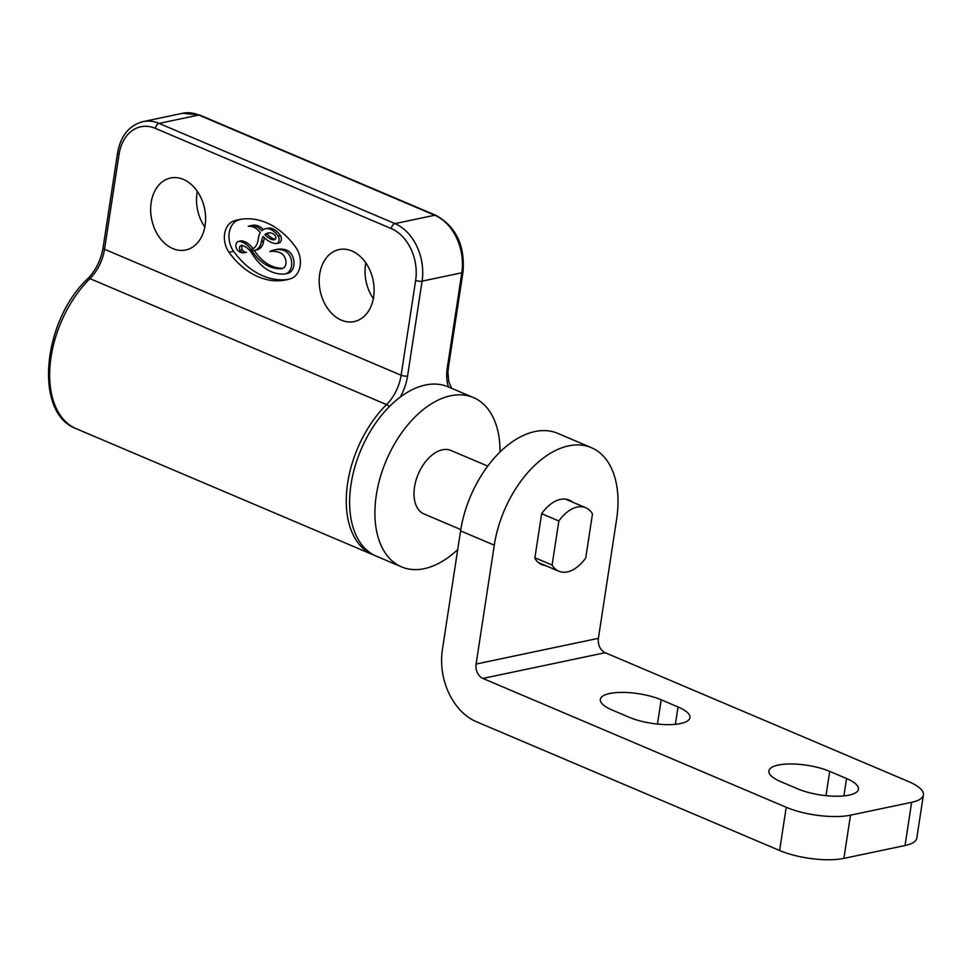 <?xml version="1.0" encoding="UTF-8"?>
<svg xmlns="http://www.w3.org/2000/svg" width="972" height="972" viewBox="0 0 972 972"><rect width="100%" height="100%" fill="white"/><g stroke="black" fill="none" stroke-linecap="round" stroke-linejoin="round"><path stroke-width="1.46" d="M545.474 565.558A35.065 21.214 -67 0 1 541.732 564.598A35.065 21.214 -67 0 1 534.831 558.183L541.647 513.69A35.065 21.214 -67 0 1 569.142 500.045A35.065 21.214 -67 0 1 572.447 502.074M829.699 771.379L846.551 778.536A36.79 11.385 -171.3 0 1 858.458 789.24A36.79 11.385 -171.3 0 1 836.042 796.238A36.79 11.385 -171.3 0 1 797.635 788.827L780.783 781.67A36.79 11.385 -171.3 0 1 768.876 770.954A36.79 11.385 -171.3 0 1 791.281 763.968A36.79 11.385 -171.3 0 1 829.699 771.379L825.981 795.655M605.167 652.71A11.494 8.432 78.1 0 1 598.4 638.325L616.588 519.461A91.976 55.623 113 0 0 591.389 447.667A91.976 55.623 113 0 0 494.286 545.183L476.098 664.046A11.494 8.432 -101.9 0 0 482.877 678.432L605.167 652.71L908.516 781.549A45.988 14.228 -171.3 0 1 923.4 794.938A45.988 14.228 -171.3 0 1 911.651 802.301L905.029 845.531A45.988 14.228 8.7 0 0 916.79 838.168L923.4 794.938M591.389 447.667L557.685 433.354A91.976 55.623 113 0 0 460.582 530.87L442.394 649.733A57.482 42.173 78.1 0 0 476.256 721.661L779.605 850.5A45.988 14.228 8.7 0 0 843.89 858.385L905.029 845.531M843.89 858.385L850.5 815.168A45.988 14.228 -171.3 0 1 786.214 807.282L779.605 850.5M482.877 678.432L786.214 807.282M850.5 815.168L911.651 802.301M678.019 706.948A36.79 11.385 -171.3 0 1 689.926 717.664A36.79 11.385 -171.3 0 1 667.521 724.65A36.79 11.385 -171.3 0 1 629.103 717.239L612.251 710.082A36.79 11.385 -171.3 0 1 600.344 699.378A36.79 11.385 -171.3 0 1 622.76 692.392A36.79 11.385 -171.3 0 1 661.167 699.791L678.019 706.948L675.37 724.322M538.439 562.569L558.803 571.22A34.494 20.862 -67 0 0 585.739 557.977L592.483 513.896A34.494 20.862 -67 0 0 585.776 507.736A34.494 20.862 -67 0 0 558.851 520.98L552.108 565.06L534.904 557.746M541.659 513.678L558.851 520.98M558.803 571.22A34.494 20.862 -67 0 1 552.108 565.06M457.715 549.605A91.976 55.623 -67 0 1 401.509 566.858L376.237 556.13A91.976 55.623 -67 0 1 351.038 484.335A91.976 55.623 -67 0 1 400.185 397.147A91.976 55.623 -67 0 1 448.141 386.82A91.976 55.623 -67 0 1 448.505 386.978M269.293 232.843A12.77 9.368 -101.9 0 0 267.154 234.155L264.858 234.629A12.77 9.368 78.1 0 1 268.126 232.988A12.77 9.368 78.1 0 1 272.682 233.523A6.391 4.69 78.1 0 1 275.647 236.609A1.92 1.409 78.1 0 1 275.258 239.185A6.391 4.69 78.1 0 1 273.946 239.756A6.391 4.69 78.1 0 1 271.735 239.513A24.908 18.274 78.1 0 1 264.858 234.629M267.154 234.155A24.908 18.274 -101.9 0 0 274.031 239.027A6.391 4.69 -101.9 0 0 275.052 239.306M265.563 228.712L267.847 228.226A13.414 9.841 78.1 0 1 270.143 228.104L267.847 228.59A13.414 9.841 -101.9 0 0 265.563 228.712A13.414 9.841 -101.9 0 0 261.735 230.801A17.885 13.122 -101.9 0 0 249.889 225.844A17.885 13.122 -101.9 0 0 248.249 226.342A17.885 13.122 78.1 0 1 260.241 232.685A13.414 9.841 -101.9 0 0 258.491 237.654L258.127 239.987A14.689 10.777 78.1 0 1 251.116 249.61A22.988 16.864 -101.9 0 0 239.865 241.372A5.115 3.754 -101.9 0 0 238.65 241.372L240.947 240.886A5.115 3.754 78.1 0 1 242.15 240.898A22.988 16.864 78.1 0 1 253.097 248.674M249.889 225.844L252.185 225.358A17.885 13.122 78.1 0 1 263.351 229.562M270.143 228.104A19.161 14.058 78.1 0 1 280.361 235.552A4.787 3.511 78.1 0 1 278.782 243.085L276.485 243.559A4.787 3.511 -101.9 0 0 278.077 236.026A19.161 14.058 -101.9 0 0 267.847 228.59M242.465 245.576A3.195 2.345 -101.9 0 0 242.405 249.913A5.747 4.216 -101.9 0 0 246.499 252.27L244.215 252.756A5.747 4.216 78.1 0 1 240.108 250.399A3.195 2.345 78.1 0 1 241.202 245.442A3.195 2.345 78.1 0 1 242.004 245.454A19.161 14.058 78.1 0 1 251.857 253.364A51.212 37.568 -101.9 0 0 267.021 269.536A48.321 35.454 -101.9 0 0 284.176 274.068A12.138 8.906 -101.9 0 0 285.173 273.934A12.138 8.906 -101.9 0 0 291.697 262.501A12.138 8.906 -101.9 0 0 283.581 250.351A32.659 23.96 -101.9 0 0 274.408 249.901A32.659 23.96 -101.9 0 0 269.9 251.517A35.114 25.77 78.1 0 1 279.997 252.659A9.574 7.035 78.1 0 1 285.817 260.447A7.351 5.395 78.1 0 1 282.038 268.649A7.351 5.395 78.1 0 1 281.455 268.734A43.934 32.234 78.1 0 1 251.76 250.582A22.988 16.864 -101.9 0 0 251.578 250.302A12.77 9.368 -101.9 0 0 254.603 250.339A12.77 9.368 -101.9 0 0 261.346 241.809L261.383 241.506A12.77 9.368 78.1 0 1 263.218 236.524A27.969 20.521 -101.9 0 0 275.55 243.583A4.787 3.511 -101.9 0 0 276.485 243.559M264.554 237.873A12.77 9.368 -101.9 0 0 263.679 241.032L263.631 241.323A12.77 9.368 78.1 0 1 256.9 249.853L254.603 250.339M254.239 250.399A43.934 32.234 -101.9 0 0 283.071 268.284M274.408 249.901L276.704 249.427A32.659 23.96 78.1 0 1 285.877 249.865A12.138 8.906 78.1 0 1 293.994 262.015A12.138 8.906 78.1 0 1 287.469 273.448L285.173 273.934M238.65 241.372A5.115 3.754 -101.9 0 0 235.941 244.944A5.115 3.754 -101.9 0 0 237.557 250.156A10.862 7.97 -101.9 0 0 244.215 252.756M288.453 279.341A79.838 58.575 78.1 0 1 233.608 251.298A19.61 14.386 78.1 0 1 238.383 220.024A79.838 58.575 78.1 0 1 240.91 219.271M295.767 247.313A19.61 14.386 78.1 0 1 290.98 278.575A79.838 58.575 78.1 0 1 286.169 279.887A79.838 58.575 78.1 0 1 229.015 252.258A19.61 14.386 78.1 0 1 233.802 220.996A79.838 58.575 78.1 0 1 238.602 219.684A79.838 58.575 78.1 0 1 295.767 247.313M205.092 225.443A36.79 26.997 78.1 0 1 185.701 249.998A36.79 26.997 78.1 0 1 151.158 202.541A36.79 26.997 78.1 0 1 170.55 177.998A36.79 26.997 78.1 0 1 205.092 225.443M373.613 297.031A36.79 26.997 78.1 0 1 354.221 321.574A36.79 26.997 78.1 0 1 319.691 274.128A36.79 26.997 78.1 0 1 339.082 249.573A36.79 26.997 78.1 0 1 373.613 297.031M365.824 262.89A36.79 26.997 -101.9 0 0 365.545 264.481A36.79 26.997 -101.9 0 0 373.345 298.623M197.304 191.302A36.79 26.997 -101.9 0 0 197.024 192.893A36.79 26.997 -101.9 0 0 204.813 227.035M401.509 566.858A91.976 55.623 -67 0 1 376.322 495.076A91.976 55.623 -67 0 1 473.425 397.56A91.976 55.623 -67 0 1 500.033 452.004M460.789 529.582L423.986 513.957A34.494 20.862 -67 0 1 414.534 487.033A34.494 20.862 -67 0 1 450.947 450.473L487.75 466.098M846.551 778.536L843.89 795.91M460.582 530.87L494.286 545.183M598.4 638.325L476.098 664.046M661.167 699.791L657.461 724.079M199.94 115.121A4.593 2.782 113 0 0 198.798 115.036A45.988 33.741 78.1 0 0 182.724 113.25L199.94 115.121L435.869 215.334C456.075 226.61 465.114 245.515 463 272.051A4.593 1.422 -171.3 0 1 461.834 272.792L422.079 281.151A4.593 1.422 -171.3 0 1 415.652 280.361L401.132 375.241A4.593 1.422 8.7 0 0 407.56 376.03L422.079 281.151A45.988 33.741 -101.9 0 0 394.984 223.609L159.056 123.395A45.988 33.741 -101.9 0 0 142.969 121.621C129.13 125.376 120.65 135.849 117.563 153.041L103.044 247.921C100.918 260.071 95.839 270.313 87.82 278.624C42.647 320.602 33.327 413.222 76.253 428.713A91.976 55.623 -67 0 1 50.131 364.549A91.976 55.623 -67 0 1 89.946 278.624A4.593 2.053 -134.7 0 0 87.832 278.624M374.609 555.377L372.859 554.696A91.976 55.623 113 0 1 346.737 490.532A91.976 55.623 113 0 1 386.552 404.607L89.946 278.624A34.494 20.862 113 0 0 104.526 249.257L401.132 375.241A34.494 20.862 -67 0 1 386.552 404.607A4.593 2.053 45.3 0 1 389.322 406.636M400.185 397.147A39.087 23.644 113 0 0 407.56 376.03M463 272.051L448.481 366.93A4.593 1.422 -171.3 0 1 447.314 367.671A39.087 23.644 113 0 0 448.481 386.929M435.918 215.359A4.593 2.782 113 0 0 434.739 215.249A45.988 33.741 78.1 0 1 461.834 272.792L447.314 367.671M103.044 247.921A4.593 1.422 -171.3 0 0 104.526 249.257L119.046 154.378A41.383 30.363 78.1 0 1 155.338 128.365A4.593 2.782 -67 0 1 159.056 123.395L198.798 115.036L434.739 215.249L394.984 223.609A4.593 2.782 -67 0 0 391.266 228.578A41.383 30.363 78.1 0 1 415.652 280.361M119.046 154.378A4.593 1.422 -171.3 0 1 117.563 153.041M155.338 128.365L391.266 228.578M274.031 239.027L271.735 239.513M242.15 240.898L239.865 241.372M280.361 235.552L278.077 236.026M263.679 241.032L261.383 241.506M263.631 241.323L261.346 241.809M252.428 250.448L251.76 250.582M282.585 268.491L281.455 268.734M285.877 249.865L283.581 250.351M242.405 249.913L240.108 250.399M233.802 220.996L238.383 220.024M229.015 252.258L233.608 251.298M448.481 366.93L447.958 372.653L448.724 381.401L451.53 388.265M372.859 554.696L76.253 428.713M182.724 113.25L142.969 121.621M448.141 386.82L473.425 397.56M565.4 499.086L585.776 507.736"/></g></svg>
